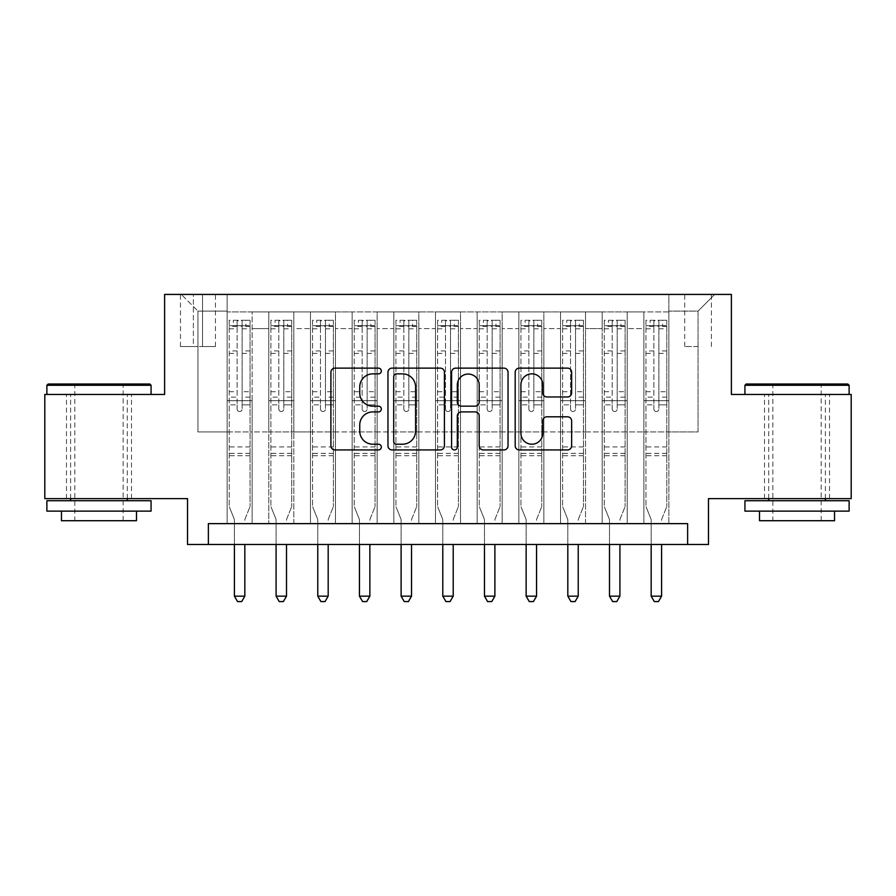 <?xml version="1.0" encoding="UTF-8"?>
<svg xmlns="http://www.w3.org/2000/svg" width="896" height="896" viewBox="0 0 896 896"><rect width="100%" height="100%" fill="white"/><g stroke="black" fill="none" stroke-linecap="round" stroke-linejoin="round"><path stroke-width="0.67" stroke-dasharray="4.48 3.36" d="M381.326 370.989A2.867 2.867 0 0 0 378.459 368.133L334.992 368.133A4.088 4.088 0 0 0 330.904 372.221L330.904 445.85A4.088 4.088 0 0 0 334.992 449.938L378.459 449.938A2.867 2.867 0 0 0 381.326 447.082A2.867 2.867 0 0 0 378.459 444.214L372.837 444.214A13.093 13.093 0 0 1 359.744 431.122L359.744 424.984A13.093 13.093 0 0 1 372.837 411.902L378.459 411.902A2.867 2.867 0 0 0 381.326 409.035A2.867 2.867 0 0 0 378.459 406.168L372.837 406.168A13.093 13.093 0 0 1 359.744 393.086L359.744 386.949A13.093 13.093 0 0 1 372.837 373.856L378.459 373.856A2.867 2.867 0 0 0 381.326 370.989M797.026 394.453L744.934 394.453L797.026 394.453M797.026 498.635L764.512 498.635L797.026 498.635M98.974 394.453L46.883 394.453L98.974 394.453M98.974 498.635L131.488 498.635L98.974 498.635M698.051 294.426L684.712 294.426L698.051 294.426M698.051 346.528L684.712 346.528L698.051 346.528M851.2 394.453L851.2 498.635L708.467 498.635L708.467 544.477L187.533 544.477L187.533 498.635L44.8 498.635L44.8 394.453L164.618 394.453L164.618 294.426L731.382 294.426L731.382 394.453L851.2 394.453M668.875 523.634L668.875 311.931L227.125 311.931L227.125 523.634L252.134 523.634L227.125 523.634L252.134 523.634L227.125 523.634L227.125 311.931L252.134 311.931L252.134 523.634L252.134 311.931L252.134 431.95L268.8 431.95L252.134 431.95L252.134 311.931L227.125 311.931L668.875 311.931L668.875 523.634L643.866 523.634L643.866 311.931L602.19 311.931L602.19 523.634L602.19 311.931L627.2 311.931L627.2 523.634L627.2 311.931L627.2 431.95L627.2 311.931L643.866 311.931L643.866 523.634L668.875 523.634L643.866 523.634L668.875 523.634L668.875 311.102L668.875 431.95L698.051 431.95L698.051 311.102L668.875 311.102L698.051 311.102L698.051 431.95L668.875 431.95L668.875 400.702L668.875 523.634M602.19 523.634L627.2 523.634L602.19 523.634L627.2 523.634L602.19 523.634L602.19 400.702L602.19 431.95L585.525 431.95L585.525 328.608L585.525 431.95L602.19 431.95L602.19 328.608L602.19 431.95L643.866 431.95L627.2 431.95L627.2 400.702L627.2 431.95L602.19 431.95L602.19 400.702L627.2 400.702L627.2 523.634L627.2 400.702L602.19 400.702L602.19 523.634M585.525 523.634L585.525 311.931L560.526 311.931L560.526 523.634L560.526 311.931L585.525 311.931L585.525 523.634L560.526 523.634L585.525 523.634L560.526 523.634L585.525 523.634L585.525 400.702L585.525 523.634M543.85 523.634L543.85 311.931L518.851 311.931L518.851 523.634L518.851 311.931L543.85 311.931L543.85 523.634L518.851 523.634L543.85 523.634L518.851 523.634L543.85 523.634L543.85 328.608L543.85 431.95L560.526 431.95L543.85 431.95L543.85 400.702L543.85 523.634M502.174 523.634L502.174 311.931L477.176 311.931L477.176 523.634L477.176 311.931L502.174 311.931L502.174 523.634L477.176 523.634L502.174 523.634L477.176 523.634L502.174 523.634L502.174 328.608L502.174 431.95L518.851 431.95L502.174 431.95L502.174 400.702L502.174 523.634M460.499 523.634L460.499 311.931L435.501 311.931L435.501 523.634L435.501 311.931L460.499 311.931L460.499 523.634L435.501 523.634L460.499 523.634L435.501 523.634L460.499 523.634L460.499 328.608L460.499 431.95L477.176 431.95L460.499 431.95L460.499 400.702L460.499 523.634M418.824 523.634L418.824 311.931L393.826 311.931L393.826 523.634L393.826 311.931L418.824 311.931L418.824 523.634L393.826 523.634L418.824 523.634L393.826 523.634L418.824 523.634L418.824 328.608L418.824 431.95L435.501 431.95L418.824 431.95L418.824 400.702L418.824 523.634M377.149 523.634L377.149 311.931L352.15 311.931L352.15 523.634L352.15 311.931L377.149 311.931L377.149 523.634L352.15 523.634L377.149 523.634L352.15 523.634L377.149 523.634L377.149 328.608L377.149 431.95L393.826 431.95L377.149 431.95L377.149 400.702L377.149 523.634M335.474 523.634L335.474 311.931L310.475 311.931L310.475 523.634L310.475 311.931L335.474 311.931L335.474 523.634L310.475 523.634L335.474 523.634L310.475 523.634L335.474 523.634L335.474 328.608L335.474 431.95L352.15 431.95L335.474 431.95L335.474 400.702L335.474 523.634M293.81 523.634L293.81 311.931L268.8 311.931L268.8 523.634L268.8 311.931L293.81 311.931L293.81 523.634L268.8 523.634L293.81 523.634L268.8 523.634L293.81 523.634L293.81 400.702L293.81 523.634M643.866 328.608L643.866 431.95L643.866 311.931L643.866 328.608L627.2 328.608L643.866 328.608M560.526 328.608L560.526 431.95L560.526 311.931L543.85 311.931L543.85 328.608L543.85 311.931L560.526 311.931L560.526 328.608L543.85 328.608L560.526 328.608M518.851 328.608L518.851 431.95L518.851 311.931L502.174 311.931L502.174 328.608L502.174 311.931L518.851 311.931L518.851 328.608L502.174 328.608L518.851 328.608M477.176 328.608L477.176 431.95L477.176 311.931L460.499 311.931L460.499 328.608L460.499 311.931L477.176 311.931L477.176 328.608L460.499 328.608L477.176 328.608M435.501 328.608L435.501 431.95L435.501 311.931L418.824 311.931L418.824 328.608L418.824 311.931L435.501 311.931L435.501 328.608L418.824 328.608L435.501 328.608M393.826 328.608L393.826 431.95L393.826 311.931L377.149 311.931L377.149 328.608L377.149 311.931L393.826 311.931L393.826 328.608L377.149 328.608L393.826 328.608M352.15 328.608L352.15 431.95L352.15 311.931L335.474 311.931L335.474 328.608L335.474 311.931L352.15 311.931L352.15 328.608L335.474 328.608L352.15 328.608M293.81 328.608L293.81 431.95L293.81 311.931L293.81 328.608L310.475 328.608L310.475 431.95L293.81 431.95L310.475 431.95L310.475 311.931L293.81 311.931L310.475 311.931L310.475 328.608L293.81 328.608M208.376 544.477L208.376 523.634L208.376 544.477L208.376 523.634L687.624 523.634L208.376 523.634L687.624 523.634L687.624 544.477M193.368 294.426L180.454 294.426L193.368 294.426L193.368 346.528L180.454 346.528L202.541 346.528L193.368 346.528L193.368 294.426M202.541 294.426L215.454 294.426L202.541 294.426L202.541 346.528L215.454 346.528L202.541 346.528L202.541 294.426M668.875 294.426L227.125 294.426L714.717 294.426L668.875 294.426L668.875 311.931L668.875 294.426M227.125 294.426L181.283 294.426L227.125 294.426L227.125 431.95L197.949 431.95L197.949 311.102L227.125 311.102L197.949 311.102L181.283 294.426L197.949 311.102L197.949 431.95L227.125 431.95L227.125 294.426M268.8 328.608L268.8 431.95L268.8 311.931L252.134 311.931L268.8 311.931L268.8 328.608L252.134 328.608L268.8 328.608M602.19 311.931L585.525 311.931L585.525 328.608L585.525 311.931L602.19 311.931L602.19 328.608L602.19 311.931M560.526 431.95L585.525 431.95L560.526 431.95L560.526 400.702L560.526 431.95M518.851 431.95L543.85 431.95L518.851 431.95L518.851 400.702L518.851 431.95M477.176 431.95L502.174 431.95L477.176 431.95L477.176 400.702L477.176 431.95M435.501 431.95L460.499 431.95L435.501 431.95L435.501 400.702L435.501 431.95M393.826 431.95L418.824 431.95L393.826 431.95L393.826 400.702L393.826 431.95M352.15 431.95L377.149 431.95L352.15 431.95L352.15 400.702L352.15 431.95M310.475 431.95L335.474 431.95L310.475 431.95L310.475 400.702L310.475 431.95M268.8 431.95L293.81 431.95L293.81 400.702L293.81 431.95L268.8 431.95L268.8 400.702L293.81 400.702L268.8 400.702L268.8 523.634L268.8 431.95M227.125 431.95L252.134 431.95L252.134 400.702L252.134 523.634L252.134 400.702L252.134 431.95L227.125 431.95L227.125 400.702L252.134 400.702L227.125 400.702L227.125 523.634L227.125 431.95M643.866 431.95L668.875 431.95L643.866 431.95L643.866 400.702L643.866 431.95M227.125 400.702L252.134 400.702L227.125 400.702M268.8 400.702L293.81 400.702L268.8 400.702M310.475 400.702L335.474 400.702L310.475 400.702L310.475 523.634L310.475 400.702L335.474 400.702L310.475 400.702M352.15 400.702L377.149 400.702L352.15 400.702L352.15 523.634L352.15 400.702L377.149 400.702L352.15 400.702M393.826 400.702L418.824 400.702L393.826 400.702L393.826 523.634L393.826 400.702L418.824 400.702L393.826 400.702M435.501 400.702L460.499 400.702L435.501 400.702L435.501 523.634L435.501 400.702L460.499 400.702L435.501 400.702M477.176 400.702L502.174 400.702L477.176 400.702L477.176 523.634L477.176 400.702L502.174 400.702L477.176 400.702M518.851 400.702L543.85 400.702L518.851 400.702L518.851 523.634L518.851 400.702L543.85 400.702L518.851 400.702M560.526 400.702L585.525 400.702L560.526 400.702L560.526 523.634L560.526 400.702L585.525 400.702L560.526 400.702M602.19 400.702L627.2 400.702L602.19 400.702M643.866 400.702L668.875 400.702L643.866 400.702L643.866 523.634L643.866 400.702L668.875 400.702L643.866 400.702M714.717 294.426L698.051 311.102L714.717 294.426M444.416 445.85L444.416 372.221A4.088 4.088 0 0 0 440.328 368.133L392.056 368.133A4.088 4.088 0 0 0 387.968 372.221L387.968 445.85A4.088 4.088 0 0 0 392.056 449.938L440.328 449.938A4.088 4.088 0 0 0 444.416 445.85M396.558 373.856A2.867 2.867 0 0 0 393.702 376.723L393.702 441.347A2.867 2.867 0 0 0 396.558 444.214L402.494 444.214A13.093 13.093 0 0 0 415.587 431.122L415.587 386.949A13.093 13.093 0 0 0 402.494 373.856L396.558 373.856M455.672 368.133L503.944 368.133A4.088 4.088 0 0 1 508.032 372.221L508.032 445.85A4.088 4.088 0 0 1 503.944 449.938L483.28 449.938A4.088 4.088 0 0 1 479.192 445.85L479.192 415.99A4.088 4.088 0 0 0 475.104 411.902L461.395 411.902A4.088 4.088 0 0 0 457.307 415.99L457.307 447.082A2.867 2.867 0 0 1 454.44 449.938A2.867 2.867 0 0 1 451.584 447.082L451.584 372.221A4.088 4.088 0 0 1 455.672 368.133M479.192 385A10.942 10.942 0 0 0 468.25 374.058A10.942 10.942 0 0 0 457.307 385L457.307 402.08A4.088 4.088 0 0 0 461.395 406.168L475.104 406.168A4.088 4.088 0 0 0 479.192 402.08L479.192 385M546.896 396.962L567.549 396.962A4.088 4.088 0 0 0 571.637 392.874L571.637 372.221A4.088 4.088 0 0 0 567.549 368.133L519.277 368.133A4.088 4.088 0 0 0 515.189 372.221L515.189 445.85A4.088 4.088 0 0 0 519.277 449.938L567.549 449.938A4.088 4.088 0 0 0 571.637 445.85L571.637 420.896A4.088 4.088 0 0 0 567.549 416.808L546.896 416.808A4.088 4.088 0 0 0 542.797 420.896L542.797 433.272A10.942 10.942 0 0 1 531.854 444.214A10.942 10.942 0 0 1 520.912 433.272L520.912 384.798A10.942 10.942 0 0 1 531.854 373.856A10.942 10.942 0 0 1 542.797 384.798L542.797 392.874A4.088 4.088 0 0 0 546.896 396.962M237.126 409.035A2.498 2.498 0 0 0 239.624 411.533A2.498 2.498 0 0 1 237.126 409.035L237.126 404.858L237.126 409.035M249.939 320.264L245.874 320.264L245.874 325.685L250.051 325.685L250.051 320.275L229.208 320.275L229.208 506.554L229.208 404.858L237.126 404.858L237.126 397.152L229.208 397.152M229.208 320.275L229.208 404.858L237.126 404.858L237.126 326.782C238.795 325.326 240.453 325.326 242.133 326.782L242.133 391.731L250.051 391.731L250.051 506.554L250.051 404.858L242.133 404.858L242.133 409.035A2.498 2.498 0 0 1 239.624 411.533A2.498 2.498 0 0 0 242.133 409.035L242.133 391.731M250.051 325.685L250.051 391.731M250.051 320.275L250.051 404.858L242.133 404.858L242.133 320.779L237.126 320.779L237.126 397.152M245.874 320.264L229.309 320.264M245.874 325.685L233.374 325.685L233.374 320.264M229.208 325.685L249.939 325.685M229.309 325.685L233.374 325.685M245.134 518.75L250.051 506.554L245.134 518.75A4.166 4.166 0 0 0 244.832 520.307A4.166 4.166 0 0 1 245.134 518.75M234.416 544.477L234.416 520.307A4.166 4.166 0 0 0 234.114 518.75L229.208 506.554L234.114 518.75A4.166 4.166 0 0 1 234.416 520.307L234.416 596.154L244.832 596.154L244.832 544.477M250.051 455.706L229.208 455.706M234.416 596.154L237.541 601.574L241.707 601.574L244.832 596.154M237.126 326.782L237.126 320.779M242.133 326.782L242.133 320.779M149.822 384.026L48.138 384.026M46.883 385.28L151.066 385.28M46.883 511.134L151.066 511.134M46.883 500.718L151.066 500.718M61.466 520.722L136.483 520.722M98.974 385.28L74.805 385.28L98.974 385.28M847.862 384.026L746.178 384.026M744.934 385.28L849.117 385.28M744.934 511.134L849.117 511.134M744.934 500.718L849.117 500.718M759.517 520.722L834.534 520.722M797.026 385.28L772.856 385.28L797.026 385.28M278.802 409.035A2.498 2.498 0 0 0 281.299 411.533A2.498 2.498 0 0 1 278.802 409.035L278.802 404.858L278.802 409.035M291.614 320.264L287.549 320.264L287.549 325.685L291.726 325.685L291.726 320.275L270.883 320.275L270.883 506.554L270.883 404.858L278.802 404.858L278.802 397.152L270.883 397.152M270.883 320.275L270.883 404.858L278.802 404.858L278.802 326.782C280.47 325.326 282.128 325.326 283.808 326.782L283.808 391.731L291.726 391.731L291.726 506.554L291.726 404.858L283.808 404.858L283.808 409.035A2.498 2.498 0 0 1 281.299 411.533A2.498 2.498 0 0 0 283.808 409.035L283.808 391.731M291.726 325.685L291.726 391.731M291.726 320.275L291.726 404.858L283.808 404.858L283.808 320.779L278.802 320.779L278.802 397.152M287.549 320.264L270.984 320.264M287.549 325.685L275.05 325.685L275.05 320.264M270.883 325.685L291.614 325.685M270.984 325.685L275.05 325.685M286.81 518.75L291.726 506.554L286.81 518.75A4.166 4.166 0 0 0 286.507 520.307A4.166 4.166 0 0 1 286.81 518.75M276.091 544.477L276.091 520.307A4.166 4.166 0 0 0 275.789 518.75L270.883 506.554L275.789 518.75A4.166 4.166 0 0 1 276.091 520.307L276.091 596.154L286.507 596.154L286.507 544.477M291.726 455.706L270.883 455.706M276.091 596.154L279.216 601.574L283.382 601.574L286.507 596.154M278.802 326.782L278.802 320.779M283.808 326.782L283.808 320.779M320.477 409.035A2.498 2.498 0 0 0 322.974 411.533A2.498 2.498 0 0 1 320.477 409.035L320.477 404.858L320.477 409.035M333.29 320.264L329.224 320.264L329.224 325.685L333.39 325.685L333.39 320.275L312.558 320.275L312.558 506.554L312.558 404.858L320.477 404.858L320.477 397.152L312.558 397.152M312.558 320.275L312.558 404.858L320.477 404.858L320.477 326.782C322.134 325.326 323.803 325.326 325.472 326.782L325.472 391.731L333.39 391.731L333.39 506.554L333.39 404.858L325.472 404.858L325.472 409.035A2.498 2.498 0 0 1 322.974 411.533A2.498 2.498 0 0 0 325.472 409.035L325.472 391.731M333.39 325.685L333.39 391.731M333.39 320.275L333.39 404.858L325.472 404.858L325.472 320.779L320.477 320.779L320.477 397.152M329.224 320.264L312.659 320.264M329.224 325.685L316.725 325.685L316.725 320.264M312.558 325.685L333.29 325.685M312.659 325.685L316.725 325.685M328.485 518.75L333.39 506.554L328.485 518.75A4.166 4.166 0 0 0 328.182 520.307A4.166 4.166 0 0 1 328.485 518.75M317.766 544.477L317.766 520.307A4.166 4.166 0 0 0 317.464 518.75L312.558 506.554L317.464 518.75A4.166 4.166 0 0 1 317.766 520.307L317.766 596.154L328.182 596.154L328.182 544.477M333.39 455.706L312.558 455.706M317.766 596.154L320.891 601.574L325.058 601.574L328.182 596.154M320.477 326.782L320.477 320.779M325.472 326.782L325.472 320.779M362.152 409.035A2.498 2.498 0 0 0 364.65 411.533A2.498 2.498 0 0 1 362.152 409.035L362.152 404.858L362.152 409.035M374.965 320.264L370.899 320.264L370.899 325.685L375.066 325.685L375.066 320.275L354.234 320.275L354.234 506.554L354.234 404.858L362.152 404.858L362.152 397.152L354.234 397.152M354.234 320.275L354.234 404.858L362.152 404.858L362.152 326.782C363.81 325.326 365.478 325.326 367.147 326.782L367.147 391.731L375.066 391.731L375.066 506.554L375.066 404.858L367.147 404.858L367.147 409.035A2.498 2.498 0 0 1 364.65 411.533A2.498 2.498 0 0 0 367.147 409.035L367.147 391.731M375.066 325.685L375.066 391.731M375.066 320.275L375.066 404.858L367.147 404.858L367.147 320.779L362.152 320.779L362.152 397.152M370.899 320.264L354.334 320.264M370.899 325.685L358.4 325.685L358.4 320.264M354.234 325.685L374.965 325.685M354.334 325.685L358.4 325.685M370.16 518.75L375.066 506.554L370.16 518.75A4.166 4.166 0 0 0 369.858 520.307A4.166 4.166 0 0 1 370.16 518.75M359.442 544.477L359.442 520.307A4.166 4.166 0 0 0 359.139 518.75L354.234 506.554L359.139 518.75A4.166 4.166 0 0 1 359.442 520.307L359.442 596.154L369.858 596.154L369.858 544.477M375.066 455.706L354.234 455.706M359.442 596.154L362.566 601.574L366.733 601.574L369.858 596.154M362.152 326.782L362.152 320.779M367.147 326.782L367.147 320.779M403.827 409.035A2.498 2.498 0 0 0 406.325 411.533A2.498 2.498 0 0 1 403.827 409.035L403.827 404.858L403.827 409.035M416.64 320.264L412.574 320.264L412.574 325.685L416.741 325.685L416.741 320.275L395.909 320.275L395.909 506.554L395.909 404.858L403.827 404.858L403.827 397.152L395.909 397.152M395.909 320.275L395.909 404.858L403.827 404.858L403.827 326.782C405.485 325.326 407.154 325.326 408.822 326.782L408.822 391.731L416.741 391.731L416.741 506.554L416.741 404.858L408.822 404.858L408.822 409.035A2.498 2.498 0 0 1 406.325 411.533A2.498 2.498 0 0 0 408.822 409.035L408.822 391.731M416.741 325.685L416.741 391.731M416.741 320.275L416.741 404.858L408.822 404.858L408.822 320.779L403.827 320.779L403.827 397.152M412.574 320.264L396.01 320.264M412.574 325.685L400.075 325.685L400.075 320.264M395.909 325.685L416.64 325.685M396.01 325.685L400.075 325.685M411.835 518.75L416.741 506.554L411.835 518.75A4.166 4.166 0 0 0 411.533 520.307A4.166 4.166 0 0 1 411.835 518.75M401.117 544.477L401.117 520.307A4.166 4.166 0 0 0 400.814 518.75L395.909 506.554L400.814 518.75A4.166 4.166 0 0 1 401.117 520.307L401.117 596.154L411.533 596.154L411.533 544.477M416.741 455.706L395.909 455.706M401.117 596.154L404.242 601.574L408.408 601.574L411.533 596.154M403.827 326.782L403.827 320.779M408.822 326.782L408.822 320.779M445.502 409.035A2.498 2.498 0 0 0 448 411.533A2.498 2.498 0 0 1 445.502 409.035L445.502 404.858L445.502 409.035M458.315 320.264L454.25 320.264L454.25 325.685L458.416 325.685L458.416 320.275L437.584 320.275L437.584 506.554L437.584 404.858L445.502 404.858L445.502 397.152L437.584 397.152M437.584 320.275L437.584 404.858L445.502 404.858L445.502 326.782C447.16 325.326 448.829 325.326 450.498 326.782L450.498 391.731L458.416 391.731L458.416 506.554L458.416 404.858L450.498 404.858L450.498 409.035A2.498 2.498 0 0 1 448 411.533A2.498 2.498 0 0 0 450.498 409.035L450.498 391.731M458.416 325.685L458.416 391.731M458.416 320.275L458.416 404.858L450.498 404.858L450.498 320.779L445.502 320.779L445.502 397.152M454.25 320.264L437.685 320.264M454.25 325.685L441.75 325.685L441.75 320.264M437.584 325.685L458.315 325.685M437.685 325.685L441.75 325.685M453.51 518.75L458.416 506.554L453.51 518.75A4.166 4.166 0 0 0 453.208 520.307A4.166 4.166 0 0 1 453.51 518.75M442.792 544.477L442.792 520.307A4.166 4.166 0 0 0 442.49 518.75L437.584 506.554L442.49 518.75A4.166 4.166 0 0 1 442.792 520.307L442.792 596.154L453.208 596.154L453.208 544.477M458.416 455.706L437.584 455.706M442.792 596.154L445.917 601.574L450.083 601.574L453.208 596.154M445.502 326.782L445.502 320.779M450.498 326.782L450.498 320.779M487.178 409.035A2.498 2.498 0 0 0 489.675 411.533A2.498 2.498 0 0 1 487.178 409.035L487.178 404.858L487.178 409.035M499.99 320.264L495.925 320.264L495.925 325.685L500.091 325.685L500.091 320.275L479.259 320.275L479.259 506.554L479.259 404.858L487.178 404.858L487.178 397.152L479.259 397.152M479.259 320.275L479.259 404.858L487.178 404.858L487.178 326.782C488.835 325.326 490.504 325.326 492.173 326.782L492.173 391.731L500.091 391.731L500.091 506.554L500.091 404.858L492.173 404.858L492.173 409.035A2.498 2.498 0 0 1 489.675 411.533A2.498 2.498 0 0 0 492.173 409.035L492.173 391.731M500.091 325.685L500.091 391.731M500.091 320.275L500.091 404.858L492.173 404.858L492.173 320.779L487.178 320.779L487.178 397.152M495.925 320.264L479.36 320.264M495.925 325.685L483.426 325.685L483.426 320.264M479.259 325.685L499.99 325.685M479.36 325.685L483.426 325.685M495.186 518.75L500.091 506.554L495.186 518.75A4.166 4.166 0 0 0 494.883 520.307A4.166 4.166 0 0 1 495.186 518.75M484.467 544.477L484.467 520.307A4.166 4.166 0 0 0 484.165 518.75L479.259 506.554L484.165 518.75A4.166 4.166 0 0 1 484.467 520.307L484.467 596.154L494.883 596.154L494.883 544.477M500.091 455.706L479.259 455.706M484.467 596.154L487.592 601.574L491.758 601.574L494.883 596.154M487.178 326.782L487.178 320.779M492.173 326.782L492.173 320.779M528.853 409.035A2.498 2.498 0 0 0 531.35 411.533A2.498 2.498 0 0 1 528.853 409.035L528.853 404.858L528.853 409.035M541.666 320.264L537.6 320.264L537.6 325.685L541.766 325.685L541.766 320.275L520.934 320.275L520.934 506.554L520.934 404.858L528.853 404.858L528.853 397.152L520.934 397.152M520.934 320.275L520.934 404.858L528.853 404.858L528.853 326.782C530.51 325.326 532.179 325.326 533.848 326.782L533.848 391.731L541.766 391.731L541.766 506.554L541.766 404.858L533.848 404.858L533.848 409.035A2.498 2.498 0 0 1 531.35 411.533A2.498 2.498 0 0 0 533.848 409.035L533.848 391.731M541.766 325.685L541.766 391.731M541.766 320.275L541.766 404.858L533.848 404.858L533.848 320.779L528.853 320.779L528.853 397.152M537.6 320.264L521.035 320.264M537.6 325.685L525.101 325.685L525.101 320.264M520.934 325.685L541.666 325.685M521.035 325.685L525.101 325.685M536.861 518.75L541.766 506.554L536.861 518.75A4.166 4.166 0 0 0 536.558 520.307A4.166 4.166 0 0 1 536.861 518.75M526.142 544.477L526.142 520.307A4.166 4.166 0 0 0 525.84 518.75L520.934 506.554L525.84 518.75A4.166 4.166 0 0 1 526.142 520.307L526.142 596.154L536.558 596.154L536.558 544.477M541.766 455.706L520.934 455.706M526.142 596.154L529.267 601.574L533.434 601.574L536.558 596.154M528.853 326.782L528.853 320.779M533.848 326.782L533.848 320.779M570.528 409.035A2.498 2.498 0 0 0 573.026 411.533A2.498 2.498 0 0 1 570.528 409.035L570.528 404.858L570.528 409.035M583.341 320.264L579.275 320.264L579.275 325.685L583.442 325.685L583.442 320.275L562.61 320.275L562.61 506.554L562.61 404.858L570.528 404.858L570.528 397.152L562.61 397.152M562.61 320.275L562.61 404.858L570.528 404.858L570.528 326.782C572.186 325.326 573.854 325.326 575.523 326.782L575.523 391.731L583.442 391.731L583.442 506.554L583.442 404.858L575.523 404.858L575.523 409.035A2.498 2.498 0 0 1 573.026 411.533A2.498 2.498 0 0 0 575.523 409.035L575.523 391.731M583.442 325.685L583.442 391.731M583.442 320.275L583.442 404.858L575.523 404.858L575.523 320.779L570.528 320.779L570.528 397.152M579.275 320.264L562.71 320.264M579.275 325.685L566.776 325.685L566.776 320.264M562.61 325.685L583.341 325.685M562.71 325.685L566.776 325.685M578.536 518.75L583.442 506.554L578.536 518.75A4.166 4.166 0 0 0 578.234 520.307A4.166 4.166 0 0 1 578.536 518.75M567.818 544.477L567.818 520.307A4.166 4.166 0 0 0 567.515 518.75L562.61 506.554L567.515 518.75A4.166 4.166 0 0 1 567.818 520.307L567.818 596.154L578.234 596.154L578.234 544.477M583.442 455.706L562.61 455.706M567.818 596.154L570.942 601.574L575.109 601.574L578.234 596.154M570.528 326.782L570.528 320.779M575.523 326.782L575.523 320.779M612.192 409.035A2.498 2.498 0 0 0 614.701 411.533A2.498 2.498 0 0 1 612.192 409.035L612.192 404.858L612.192 409.035M625.016 320.264L620.95 320.264L620.95 325.685L625.117 325.685L625.117 320.275L604.274 320.275L604.274 506.554L604.274 404.858L612.192 404.858L612.192 397.152L604.274 397.152M604.274 320.275L604.274 404.858L612.192 404.858L612.192 326.782C613.861 325.326 615.53 325.326 617.198 326.782L617.198 391.731L625.117 391.731L625.117 506.554L625.117 404.858L617.198 404.858L617.198 409.035A2.498 2.498 0 0 1 614.701 411.533A2.498 2.498 0 0 0 617.198 409.035L617.198 391.731M625.117 325.685L625.117 391.731M625.117 320.275L625.117 404.858L617.198 404.858L617.198 320.779L612.192 320.779L612.192 397.152M620.95 320.264L604.386 320.264M620.95 325.685L608.451 325.685L608.451 320.264M604.274 325.685L625.016 325.685M604.386 325.685L608.451 325.685M620.211 518.75L625.117 506.554L620.211 518.75A4.166 4.166 0 0 0 619.909 520.307A4.166 4.166 0 0 1 620.211 518.75M609.493 544.477L609.493 520.307A4.166 4.166 0 0 0 609.19 518.75L604.274 506.554L609.19 518.75A4.166 4.166 0 0 1 609.493 520.307L609.493 596.154L619.909 596.154L619.909 544.477M625.117 455.706L604.274 455.706M609.493 596.154L612.618 601.574L616.784 601.574L619.909 596.154M612.192 326.782L612.192 320.779M617.198 326.782L617.198 320.779M653.867 409.035A2.498 2.498 0 0 0 656.376 411.533A2.498 2.498 0 0 1 653.867 409.035L653.867 404.858L653.867 409.035M666.691 320.264L662.626 320.264L662.626 325.685L666.792 325.685L666.792 320.275L645.949 320.275L645.949 506.554L645.949 404.858L653.867 404.858L653.867 397.152L645.949 397.152M645.949 320.275L645.949 404.858L653.867 404.858L653.867 326.782C655.536 325.326 657.205 325.326 658.874 326.782L658.874 391.731L666.792 391.731L666.792 506.554L666.792 404.858L658.874 404.858L658.874 409.035A2.498 2.498 0 0 1 656.376 411.533A2.498 2.498 0 0 0 658.874 409.035L658.874 391.731M666.792 325.685L666.792 391.731M666.792 320.275L666.792 404.858L658.874 404.858L658.874 320.779L653.867 320.779L653.867 397.152M662.626 320.264L646.061 320.264M662.626 325.685L650.126 325.685L650.126 320.264M645.949 325.685L666.691 325.685M646.061 325.685L650.126 325.685M661.886 518.75L666.792 506.554L661.886 518.75A4.166 4.166 0 0 0 661.584 520.307A4.166 4.166 0 0 1 661.886 518.75M651.168 544.477L651.168 520.307A4.166 4.166 0 0 0 650.866 518.75L645.949 506.554L650.866 518.75A4.166 4.166 0 0 1 651.168 520.307L651.168 596.154L661.584 596.154L661.584 544.477M666.792 455.706L645.949 455.706M651.168 596.154L654.293 601.574L658.459 601.574L661.584 596.154M653.867 326.782L653.867 320.779M658.874 326.782L658.874 320.779M602.19 328.608L585.525 328.608L602.19 328.608M250.051 446.958L229.208 446.958M250.051 397.152L242.133 397.152M229.208 391.731L237.126 391.731M237.126 350.952L229.208 350.952M250.051 350.952L242.133 350.952M229.208 353.382L237.126 353.382M242.133 353.382L250.051 353.382M237.126 326.357L229.208 326.357M229.208 328.787L237.126 328.787M250.051 326.357L242.133 326.357M242.133 328.787L250.051 328.787M250.051 453.365L229.208 453.365M291.726 446.958L270.883 446.958M291.726 397.152L283.808 397.152M270.883 391.731L278.802 391.731M278.802 350.952L270.883 350.952M291.726 350.952L283.808 350.952M270.883 353.382L278.802 353.382M283.808 353.382L291.726 353.382M278.802 326.357L270.883 326.357M270.883 328.787L278.802 328.787M291.726 326.357L283.808 326.357M283.808 328.787L291.726 328.787M291.726 453.365L270.883 453.365M333.39 446.958L312.558 446.958M333.39 397.152L325.472 397.152M312.558 391.731L320.477 391.731M320.477 350.952L312.558 350.952M333.39 350.952L325.472 350.952M312.558 353.382L320.477 353.382M325.472 353.382L333.39 353.382M320.477 326.357L312.558 326.357M312.558 328.787L320.477 328.787M333.39 326.357L325.472 326.357M325.472 328.787L333.39 328.787M333.39 453.365L312.558 453.365M375.066 446.958L354.234 446.958M375.066 397.152L367.147 397.152M354.234 391.731L362.152 391.731M362.152 350.952L354.234 350.952M375.066 350.952L367.147 350.952M354.234 353.382L362.152 353.382M367.147 353.382L375.066 353.382M362.152 326.357L354.234 326.357M354.234 328.787L362.152 328.787M375.066 326.357L367.147 326.357M367.147 328.787L375.066 328.787M375.066 453.365L354.234 453.365M416.741 446.958L395.909 446.958M416.741 397.152L408.822 397.152M395.909 391.731L403.827 391.731M403.827 350.952L395.909 350.952M416.741 350.952L408.822 350.952M395.909 353.382L403.827 353.382M408.822 353.382L416.741 353.382M403.827 326.357L395.909 326.357M395.909 328.787L403.827 328.787M416.741 326.357L408.822 326.357M408.822 328.787L416.741 328.787M416.741 453.365L395.909 453.365M458.416 446.958L437.584 446.958M458.416 397.152L450.498 397.152M437.584 391.731L445.502 391.731M445.502 350.952L437.584 350.952M458.416 350.952L450.498 350.952M437.584 353.382L445.502 353.382M450.498 353.382L458.416 353.382M445.502 326.357L437.584 326.357M437.584 328.787L445.502 328.787M458.416 326.357L450.498 326.357M450.498 328.787L458.416 328.787M458.416 453.365L437.584 453.365M500.091 446.958L479.259 446.958M500.091 397.152L492.173 397.152M479.259 391.731L487.178 391.731M487.178 350.952L479.259 350.952M500.091 350.952L492.173 350.952M479.259 353.382L487.178 353.382M492.173 353.382L500.091 353.382M487.178 326.357L479.259 326.357M479.259 328.787L487.178 328.787M500.091 326.357L492.173 326.357M492.173 328.787L500.091 328.787M500.091 453.365L479.259 453.365M541.766 446.958L520.934 446.958M541.766 397.152L533.848 397.152M520.934 391.731L528.853 391.731M528.853 350.952L520.934 350.952M541.766 350.952L533.848 350.952M520.934 353.382L528.853 353.382M533.848 353.382L541.766 353.382M528.853 326.357L520.934 326.357M520.934 328.787L528.853 328.787M541.766 326.357L533.848 326.357M533.848 328.787L541.766 328.787M541.766 453.365L520.934 453.365M583.442 446.958L562.61 446.958M583.442 397.152L575.523 397.152M562.61 391.731L570.528 391.731M570.528 350.952L562.61 350.952M583.442 350.952L575.523 350.952M562.61 353.382L570.528 353.382M575.523 353.382L583.442 353.382M570.528 326.357L562.61 326.357M562.61 328.787L570.528 328.787M583.442 326.357L575.523 326.357M575.523 328.787L583.442 328.787M583.442 453.365L562.61 453.365M625.117 446.958L604.274 446.958M625.117 397.152L617.198 397.152M604.274 391.731L612.192 391.731M612.192 350.952L604.274 350.952M625.117 350.952L617.198 350.952M604.274 353.382L612.192 353.382M617.198 353.382L625.117 353.382M612.192 326.357L604.274 326.357M604.274 328.787L612.192 328.787M625.117 326.357L617.198 326.357M617.198 328.787L625.117 328.787M625.117 453.365L604.274 453.365M666.792 446.958L645.949 446.958M666.792 397.152L658.874 397.152M645.949 391.731L653.867 391.731M653.867 350.952L645.949 350.952M666.792 350.952L658.874 350.952M645.949 353.382L653.867 353.382M658.874 353.382L666.792 353.382M653.867 326.357L645.949 326.357M645.949 328.787L653.867 328.787M666.792 326.357L658.874 326.357M658.874 328.787L666.792 328.787M666.792 453.365L645.949 453.365M764.512 498.635L764.512 394.453M66.472 498.635L66.472 394.453M684.712 346.528L684.712 294.426M180.454 346.528L180.454 294.426M215.454 346.528L215.454 294.426M711.379 346.528L711.379 294.426M131.488 498.635L131.488 394.453M829.528 498.635L829.528 394.453M123.144 520.722L123.144 385.28L124.398 384.026M70.638 498.635L70.638 394.453M127.31 498.635L127.31 394.453M73.55 384.026L74.805 385.28L74.805 520.722M821.195 520.722L821.195 385.28L822.45 384.026M768.69 498.635L768.69 394.453M825.362 498.635L825.362 394.453M771.602 384.026L772.856 385.28L772.856 520.722"/><path stroke-width="1.34" d="M381.326 370.989A2.867 2.867 0 0 0 378.459 368.133L334.992 368.133A4.088 4.088 0 0 0 330.904 372.221L330.904 445.85A4.088 4.088 0 0 0 334.992 449.938L378.459 449.938A2.867 2.867 0 0 0 381.326 447.082A2.867 2.867 0 0 0 378.459 444.214L372.837 444.214A13.093 13.093 0 0 1 359.744 431.122L359.744 424.984A13.093 13.093 0 0 1 372.837 411.902L378.459 411.902A2.867 2.867 0 0 0 381.326 409.035A2.867 2.867 0 0 0 378.459 406.168L372.837 406.168A13.093 13.093 0 0 1 359.744 393.086L359.744 386.949A13.093 13.093 0 0 1 372.837 373.856L378.459 373.856A2.867 2.867 0 0 0 381.326 370.989M567.549 396.962A4.088 4.088 0 0 0 571.637 392.874L571.637 372.221A4.088 4.088 0 0 0 567.549 368.133L519.277 368.133A4.088 4.088 0 0 0 515.189 372.221L515.189 445.85A4.088 4.088 0 0 0 519.277 449.938L567.549 449.938A4.088 4.088 0 0 0 571.637 445.85L571.637 420.896A4.088 4.088 0 0 0 567.549 416.808L546.896 416.808A4.088 4.088 0 0 0 542.797 420.896L542.797 433.272A10.942 10.942 0 0 1 531.854 444.214A10.942 10.942 0 0 1 520.912 433.272L520.912 384.798A10.942 10.942 0 0 1 531.854 373.856A10.942 10.942 0 0 1 542.797 384.798L542.797 392.874A4.088 4.088 0 0 0 546.896 396.962L567.549 396.962M687.624 544.477L708.467 544.477L708.467 498.635L851.2 498.635L851.2 394.453L731.382 394.453L731.382 294.426L164.618 294.426L164.618 394.453L44.8 394.453L44.8 498.635L187.533 498.635L187.533 544.477L687.624 544.477L687.624 523.634L208.376 523.634L208.376 544.477M444.416 372.221A4.088 4.088 0 0 0 440.328 368.133L392.056 368.133A4.088 4.088 0 0 0 387.968 372.221L387.968 445.85A4.088 4.088 0 0 0 392.056 449.938L440.328 449.938A4.088 4.088 0 0 0 444.416 445.85L444.416 372.221M455.672 368.133L503.944 368.133A4.088 4.088 0 0 1 508.032 372.221L508.032 445.85A4.088 4.088 0 0 1 503.944 449.938L483.28 449.938A4.088 4.088 0 0 1 479.192 445.85L479.192 415.99A4.088 4.088 0 0 0 475.104 411.902L461.395 411.902A4.088 4.088 0 0 0 457.307 415.99L457.307 447.082A2.867 2.867 0 0 1 454.44 449.938A2.867 2.867 0 0 1 451.584 447.082L451.584 372.221A4.088 4.088 0 0 1 455.672 368.133M396.558 373.856A2.867 2.867 0 0 0 393.702 376.723L393.702 441.347A2.867 2.867 0 0 0 396.558 444.214L402.494 444.214A13.093 13.093 0 0 0 415.587 431.122L415.587 386.949A13.093 13.093 0 0 0 402.494 373.856L396.558 373.856M479.192 385A10.942 10.942 0 0 0 468.25 374.058A10.942 10.942 0 0 0 457.307 385L457.307 402.08A4.088 4.088 0 0 0 461.395 406.168L475.104 406.168A4.088 4.088 0 0 0 479.192 402.08L479.192 385M234.416 544.477L234.416 596.154L244.832 596.154L244.832 544.477M244.832 596.154L241.707 601.574L237.541 601.574L234.416 596.154M48.138 384.026L149.822 384.026L151.066 385.28L46.883 385.28L48.138 384.026M98.974 511.134L46.883 511.134L46.883 500.718L151.066 500.718L151.066 511.134L98.974 511.134M136.483 511.134L136.483 520.722L61.466 520.722L61.466 511.134M746.178 384.026L847.862 384.026L849.117 385.28L744.934 385.28L746.178 384.026M797.026 511.134L744.934 511.134L744.934 500.718L849.117 500.718L849.117 511.134L797.026 511.134M834.534 511.134L834.534 520.722L759.517 520.722L759.517 511.134M276.091 544.477L276.091 596.154L286.507 596.154L286.507 544.477M286.507 596.154L283.382 601.574L279.216 601.574L276.091 596.154M317.766 544.477L317.766 596.154L328.182 596.154L328.182 544.477M328.182 596.154L325.058 601.574L320.891 601.574L317.766 596.154M359.442 544.477L359.442 596.154L369.858 596.154L369.858 544.477M369.858 596.154L366.733 601.574L362.566 601.574L359.442 596.154M401.117 544.477L401.117 596.154L411.533 596.154L411.533 544.477M411.533 596.154L408.408 601.574L404.242 601.574L401.117 596.154M442.792 544.477L442.792 596.154L453.208 596.154L453.208 544.477M453.208 596.154L450.083 601.574L445.917 601.574L442.792 596.154M484.467 544.477L484.467 596.154L494.883 596.154L494.883 544.477M494.883 596.154L491.758 601.574L487.592 601.574L484.467 596.154M526.142 544.477L526.142 596.154L536.558 596.154L536.558 544.477M536.558 596.154L533.434 601.574L529.267 601.574L526.142 596.154M567.818 544.477L567.818 596.154L578.234 596.154L578.234 544.477M578.234 596.154L575.109 601.574L570.942 601.574L567.818 596.154M609.493 544.477L609.493 596.154L619.909 596.154L619.909 544.477M619.909 596.154L616.784 601.574L612.618 601.574L609.493 596.154M651.168 544.477L651.168 596.154L661.584 596.154L661.584 544.477M661.584 596.154L658.459 601.574L654.293 601.574L651.168 596.154M46.883 394.453L46.883 385.28M70.638 500.718L70.638 498.635M127.31 500.718L127.31 498.635M151.066 394.453L151.066 385.28M744.934 394.453L744.934 385.28M768.69 500.718L768.69 498.635M825.362 500.718L825.362 498.635M849.117 394.453L849.117 385.28"/></g></svg>
